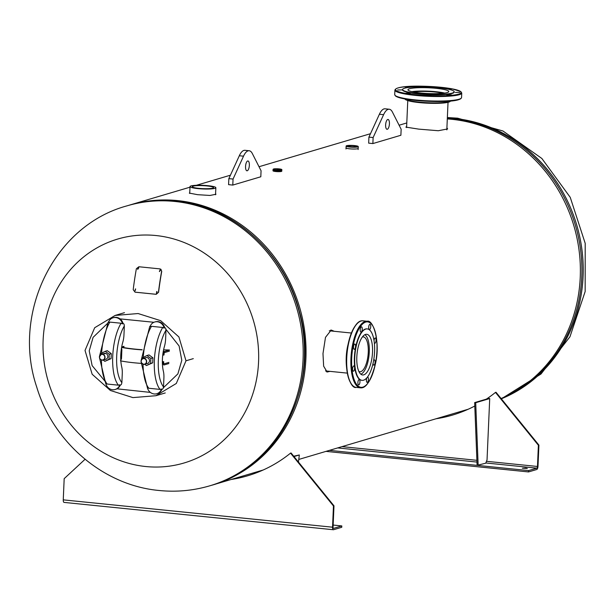 <?xml version="1.0" encoding="UTF-8"?>
<svg xmlns="http://www.w3.org/2000/svg" width="616" height="616" viewBox="0 0 616 616"><rect width="100%" height="100%" fill="white"/><g stroke="black" fill="none" stroke-linecap="round" stroke-linejoin="round"><path stroke-width="0.92" d="M329.953 371.356L327.135 372.025L323.639 366.173L322.984 353.592L325.487 337.352L331.239 330.045L334.219 331.285M330.553 330.161L332.555 331.123M446.916 127.774L447.624 128.936L438.292 130.731L418.772 129.129L405.852 127.112L406.637 126.557M215.585 193.678L215.939 194.263L209.994 195.457L197.559 194.679L189.351 193.101L189.751 192.746M447.301 118.934A145.969 133.764 73.5 0 1 580.233 277.362A145.969 133.764 73.5 0 1 501.101 398.537M129.029 205.251A145.969 133.764 73.5 0 1 129.791 205.02A145.969 133.764 73.5 0 1 305.906 358.651A145.969 133.764 73.5 0 1 212.736 484.938A145.969 133.764 73.5 0 1 211.973 485.162M399.099 125.225L404.119 123.739A145.969 133.764 73.5 0 1 406.791 122.977M328.266 371.186L326.465 371.748M43.128 340.101A116.778 107.015 73.5 0 1 155.886 235.528A116.778 107.015 73.5 0 1 258.558 361.969A116.778 107.015 73.5 0 1 145.799 466.535A116.778 107.015 73.5 0 1 43.128 340.101M198.845 188.357A10.641 1.502 2.5 0 0 213.567 187.611A10.641 1.502 2.5 0 0 207.015 185.94A10.641 1.502 2.5 0 0 192.3 186.686A10.641 1.502 2.5 0 0 198.845 188.357M197.967 188.619A12.928 1.817 -177.5 0 1 190.021 186.586A12.928 1.817 -177.5 0 1 207.892 185.678A12.928 1.817 -177.5 0 1 215.846 187.711A12.928 1.817 -177.5 0 1 197.967 188.619M276.823 169.523L279.094 169.408L276.823 169.523M353.738 145.799A3.996 0.562 -177.5 0 1 356.194 146.431A3.996 0.562 -177.5 0 1 350.666 146.716A3.996 0.562 -177.5 0 1 348.202 146.084A3.996 0.562 -177.5 0 1 353.738 145.799M442.935 93.301A17.518 2.464 2.5 0 0 434.95 92.015A17.518 2.464 2.5 0 0 413.629 92.023M444.713 93.085A20.151 2.841 2.5 0 0 435.959 91.715A20.151 2.841 2.5 0 0 411.881 91.653M426.426 95.288L430.961 95.218L426.426 95.288M446.846 94.972L451.389 94.903L446.846 94.972M455.332 92.462L459.875 92.392L455.332 92.462M449.318 89.42L451.459 89.151L450.681 88.85L446.292 88.796M431.015 87.141L425.787 86.918M410.495 87.264L405.32 87.156L407.469 87.618M397.605 89.974L402.148 89.905L397.605 89.974M406.029 93.216L410.572 93.147L406.029 93.216M413.906 92.069A20.436 2.88 2.5 0 0 436.113 93.655A20.436 2.88 2.5 0 0 448.787 91.545A20.436 2.88 2.5 0 0 442.835 89.243A20.436 2.88 2.5 0 0 420.628 87.657A20.436 2.88 2.5 0 0 407.954 89.767A20.436 2.88 2.5 0 0 413.906 92.069M410.079 92.446A25.849 3.642 -177.5 0 1 402.548 89.528A25.849 3.642 -177.5 0 1 418.58 86.864A25.849 3.642 -177.5 0 1 446.662 88.866A25.849 3.642 -177.5 0 1 454.192 91.784A25.849 3.642 -177.5 0 1 438.161 94.448A25.849 3.642 -177.5 0 1 410.079 92.446M454.192 91.784L454.177 92.161A25.849 3.642 -177.5 0 1 438.145 94.826A25.849 3.642 -177.5 0 1 410.063 92.823A25.849 3.642 -177.5 0 1 402.533 89.905L402.548 89.528M358.889 371.486A17.518 6.568 95.8 0 0 359.775 371.741A17.518 6.568 95.8 0 0 368.268 352.321A17.518 6.568 95.8 0 0 363.309 336.883A17.518 6.568 95.8 0 0 362.393 336.96M360.837 374.189A20.151 7.554 95.8 0 0 369.277 352.021A20.151 7.554 95.8 0 0 364.849 334.704M352.691 367.837A2.664 1.001 95.8 0 0 353.322 371.217A2.664 1.001 95.8 0 0 354.493 369.292A2.664 1.001 95.8 0 0 353.861 365.919A2.664 1.001 95.8 0 0 352.691 367.837M358.019 381.527A2.664 1.001 95.8 0 0 358.651 384.9A2.664 1.001 95.8 0 0 359.821 382.983A2.664 1.001 95.8 0 0 359.19 379.602A2.664 1.001 95.8 0 0 358.019 381.527M366.905 377.77A2.664 1.001 95.8 0 0 366.505 379.009A2.664 1.001 95.8 0 0 367.136 382.382A2.664 1.001 95.8 0 0 368.306 380.465A2.664 1.001 95.8 0 0 367.675 377.092A2.664 1.001 95.8 0 0 367.413 377.154M373.065 363.348A2.664 1.001 95.8 0 0 373.82 365.142A2.664 1.001 95.8 0 0 374.982 363.224A2.664 1.001 95.8 0 0 374.351 359.844A2.664 1.001 95.8 0 0 373.642 360.414M374.351 342.943A2.664 1.001 95.8 0 0 374.774 343.274A2.664 1.001 95.8 0 0 375.937 341.349A2.664 1.001 95.8 0 0 375.306 337.976A2.664 1.001 95.8 0 0 374.143 339.893A2.664 1.001 95.8 0 0 374.043 340.571M368.815 326.21A2.664 1.001 95.8 0 0 369.446 329.583A2.664 1.001 95.8 0 0 370.616 327.666A2.664 1.001 95.8 0 0 369.985 324.293A2.664 1.001 95.8 0 0 368.815 326.21M360.329 328.728A2.664 1.001 95.8 0 0 360.953 332.101A2.664 1.001 95.8 0 0 362.123 330.184A2.664 1.001 95.8 0 0 361.492 326.803A2.664 1.001 95.8 0 0 360.329 328.728M353.646 345.969A2.664 1.001 95.8 0 0 354.277 349.341A2.664 1.001 95.8 0 0 355.447 347.424A2.664 1.001 95.8 0 0 354.816 344.051A2.664 1.001 95.8 0 0 353.646 345.969M357.757 349.041A20.436 7.661 95.8 0 0 362.601 374.959A20.436 7.661 95.8 0 0 371.579 360.221A20.436 7.661 95.8 0 0 366.728 334.296A20.436 7.661 95.8 0 0 357.757 349.041M355.925 347.563A25.849 9.687 -84.2 0 1 367.275 328.913A25.849 9.687 -84.2 0 1 373.404 361.7A25.849 9.687 -84.2 0 1 362.054 380.349A25.849 9.687 -84.2 0 1 355.925 347.563M361.885 380.326A25.849 9.687 -84.2 0 1 361.707 380.311A25.849 9.687 -84.2 0 1 355.578 347.524A25.849 9.687 -84.2 0 1 366.928 328.875A25.849 9.687 -84.2 0 1 367.105 328.898M163.394 387.741L177.885 373.889L181.797 360.275L179.102 345.984L165.943 329.329M153.946 322.284L120.028 318.88M107.361 323.562L93.093 337.352L89.235 350.874L92.115 365.596L106.175 382.644M186.001 360.799L178.91 336.952L160.653 320.666L138.123 313.544L115.123 315.43L94.687 327.727L85.023 350.45L92.154 374.243L110.372 390.475L132.917 397.605L155.917 395.718L176.299 383.475L186.001 360.799L193.301 358.635M116.971 388.812L150.373 392.4M121.683 347L124.001 346.308L123.57 347.555M142.142 349.711A35.351 4.982 -177.5 0 1 121.645 347.178M121.606 347.416A36.49 5.144 2.5 0 0 142.119 349.873M163.309 351.305L164.603 351.436L169.454 349.996A59.475 8.378 -177.5 0 1 163.594 349.826M168.915 362.4L164.064 363.84A1.14 0.431 -84.2 0 1 163.995 363.848A1.14 0.431 -84.2 0 1 163.671 362.839L163.717 361.715L163.279 361.846L163.232 362.978A2.279 0.855 95.8 0 0 163.879 364.988A2.279 0.855 95.8 0 0 164.01 364.972L168.861 363.532M120.836 360.914A36.49 5.144 2.5 0 0 141.187 363.386M164.603 351.436A2.279 0.855 95.8 0 0 163.625 353.954L163.579 355.078L164.018 354.947L164.064 353.823A1.14 0.431 -84.2 0 1 164.549 352.568L169.408 351.128M121.491 348.071L121.876 349.742L121.483 358.766L120.466 360.837M163.279 361.846L162.362 361.754M162.755 354.993L163.579 355.078M162.362 361.577L163.717 361.715M164.164 328.128A8.016 7.346 -106.5 0 0 154.708 322.006A8.016 7.346 -106.5 0 0 150.004 326.688L151.498 326.326L162.716 327.466L164.164 328.128L164.341 327.319A3.042 2.256 32.4 0 1 165.689 328.428L165.989 330.176A32.948 12.343 95.8 0 0 158.335 360.445A32.948 12.343 95.8 0 0 163.517 386.902L163.91 377.877A12.166 4.558 -84.2 0 0 163.379 371.302A22.299 8.354 95.8 0 1 164.472 346.277A12.166 4.558 -84.2 0 0 165.596 339.2L165.989 330.176M149.611 326.796A3.042 2.256 32.4 0 1 149.688 326.657A3.042 2.256 32.4 0 1 150.212 326.134M163.517 386.902L163.063 388.58A3.042 2.664 138.9 0 1 161.623 389.574L161.507 389.035L160.014 389.397L148.795 388.257L147.347 387.595A8.016 7.346 73.5 0 0 156.803 393.716L157.388 393.539A8.016 7.346 73.5 0 1 157.095 393.616M164.626 327.481A8.016 7.346 -106.5 0 0 155.286 321.837A8.016 7.346 -106.5 0 0 155.001 321.929M161.846 389.489A8.016 7.346 73.5 0 1 157.388 393.539M161.507 389.035A8.016 7.346 73.5 0 1 156.803 393.716M122.522 323.9A8.016 7.346 -106.5 0 0 113.067 317.779A8.016 7.346 -106.5 0 0 108.362 322.461L109.856 322.099L121.075 323.238L122.522 323.9L122.7 323.092A3.042 2.256 32.4 0 1 124.047 324.201L124.347 325.949A32.948 12.343 95.8 0 0 116.694 356.217A32.948 12.343 95.8 0 0 121.876 382.675L122.268 373.65A12.166 4.558 -84.2 0 0 121.745 367.074A22.299 8.354 95.8 0 1 122.838 342.049A12.166 4.558 -84.2 0 0 123.955 334.973L124.347 325.949M107.969 322.568A3.042 2.256 32.4 0 1 108.046 322.43A3.042 2.256 32.4 0 1 108.57 321.906M121.876 382.675L121.421 384.353A3.042 2.664 138.9 0 1 119.981 385.346L119.866 384.808L118.372 385.169L107.153 384.03L105.706 383.368A8.016 7.346 73.5 0 0 115.161 389.489L115.746 389.312A8.016 7.346 73.5 0 1 115.454 389.389M122.984 323.254A8.016 7.346 -106.5 0 0 113.652 317.61A8.016 7.346 -106.5 0 0 113.359 317.702M120.212 385.262A8.016 7.346 73.5 0 1 115.746 389.312M119.866 384.808A8.016 7.346 73.5 0 1 115.161 389.489M144.737 364.295A3.042 2.787 73.5 0 1 143.736 364.387L147.563 363.463A3.042 2.787 -106.5 0 0 149.188 359.29A3.042 2.787 -106.5 0 0 145.83 357.627L143.004 358.466A3.042 2.787 73.5 0 1 146.654 361.122A3.042 2.787 73.5 0 1 144.737 364.295L146.446 365.558L150.658 363.432L150.874 358.443L146.947 355.532L142.735 357.657L142.696 358.581M146.446 365.558L152.706 362.824L152.93 357.834L149.003 354.924L146.947 355.532M150.874 358.443L152.93 357.834M150.658 363.432L152.706 362.824M105.282 353.322A3.042 2.787 -106.5 0 0 104.743 353.961M107.415 358.065A3.042 2.787 -106.5 0 0 104.189 353.399L101.363 354.239A3.042 2.787 73.5 0 1 105.036 357.442A3.042 2.787 73.5 0 1 103.095 360.067A3.042 2.787 73.5 0 1 99.422 356.887C99.661 359.251 100.893 360.314 103.095 360.067L105.921 359.236A3.042 2.787 -106.5 0 0 107.415 358.065M103.141 360.06L104.866 361.338L109.009 359.251L109.232 354.254L105.244 351.297L101.101 353.384L101.055 354.354M104.866 361.338L111.065 358.643L111.288 353.646L107.292 350.689L105.244 351.297M109.232 354.254L111.288 353.646M109.009 359.251L111.065 358.643M64.241 502.379A2.88 1.078 -84.2 0 1 64.072 502.402A2.88 1.078 -84.2 0 1 63.256 499.861L64.179 478.647L85.07 459.274M231.115 479.494A147.116 134.812 -106.5 0 0 247.501 475.829A147.116 134.812 -106.5 0 0 290.552 453.13L333.464 505.982L332.54 527.196A2.88 1.078 95.8 0 0 333.356 529.737A2.88 1.078 95.8 0 0 333.525 529.721L341.757 527.281L341.811 525.933L333.148 525.055M290.552 453.13L291.075 452.976L333.988 505.828L333.064 527.042A1.517 0.57 95.8 0 0 333.495 528.382A1.517 0.57 95.8 0 0 333.579 528.374L341.811 525.933M231.631 479.34A147.116 134.812 -106.5 0 0 247.763 475.752M333.464 505.982L333.988 505.828M293.709 456.217L299.322 454.978L293.978 456.556M298.452 462.069L299.322 454.978M525.787 468.068L522.368 468.245L527.311 468.46L525.787 468.068M326.003 451.374L528.528 471.933L528.59 470.585L536.821 468.152A1.517 0.57 95.8 0 0 537.468 466.474L538.392 445.26L495.48 392.407A147.116 134.812 73.5 0 1 486.355 399.137M528.528 471.933L536.759 469.5A2.88 1.078 95.8 0 0 537.991 466.32L538.915 445.106L538.392 445.26M452.683 415.022A147.116 134.812 73.5 0 1 436.559 418.618M538.915 445.106L496.003 392.253L495.48 392.407M474.79 406.021A147.116 134.812 73.5 0 1 452.429 415.107A147.116 134.812 73.5 0 1 436.036 418.772M329.406 450.365L528.59 470.585M485.747 463.193L477.107 465.342L474.659 402.602L488.665 398.452L489.72 398.56L487.04 459.844L485.747 463.193M478.155 465.442L475.706 402.71L474.659 402.602M475.706 402.71L489.72 398.56M245.553 166.451A4.943 1.856 95.8 0 0 246.954 170.801A4.943 1.856 95.8 0 0 249.349 165.327A4.943 1.856 95.8 0 0 247.948 160.969A4.943 1.856 95.8 0 0 245.553 166.451M233.048 179.064L232.786 185.077L260.807 176.777L261.069 170.763L252.344 153.561A18.249 6.838 95.8 0 0 249.164 150.743A18.249 6.838 95.8 0 0 243.52 156.179L233.048 179.064L228.844 178.632L228.582 184.646L232.786 185.077M249.164 150.743L244.952 150.312A18.249 6.838 95.8 0 0 239.316 155.748L228.844 178.632M385.631 124.94A4.943 1.856 95.8 0 0 387.033 129.291A4.943 1.856 95.8 0 0 389.428 123.816A4.943 1.856 95.8 0 0 388.034 119.458A4.943 1.856 95.8 0 0 385.631 124.94M373.127 137.553L372.865 143.566L400.885 135.266L401.147 129.252L392.423 112.058A18.249 6.838 95.8 0 0 389.243 109.232A18.249 6.838 95.8 0 0 383.606 114.668L373.127 137.553L368.922 137.122L368.661 143.143L372.865 143.566M389.243 109.232L385.038 108.809A18.249 6.838 95.8 0 0 379.394 114.245L368.922 137.122M138.8 267.821L137.722 269.385M138.354 267.629L137.661 269.338L138.484 267.721M160.537 270.024L159.459 271.587M160.098 269.839L159.398 271.548L160.222 269.931M135.636 288.966L135.143 290.798M135.428 288.919L135.073 290.783L135.559 288.958M156.972 291.514L156.495 293.347M156.772 291.468L156.425 293.332L156.903 291.499M161.615 271.302A146.339 54.839 95.8 0 0 158.451 292.238L156.071 294.286L135.035 292.153L133.202 289.674A146.339 54.839 -84.2 0 1 136.367 268.738L138.877 266.751L159.914 268.884L160.853 269.238L161.739 271.387A145.969 54.701 95.8 0 0 158.582 292.269L156.21 294.317L135.174 292.184M160.915 269.292L161.739 271.387M501.316 398.806A145.969 133.764 -106.5 0 0 581.096 243.967A145.969 133.764 -106.5 0 0 454.739 118.472A145.969 133.764 -106.5 0 0 447.347 117.941M405.651 123.285A145.969 133.764 73.5 0 1 406.791 122.946L404.881 123.516M447.324 118.388A145.969 133.764 73.5 0 1 453.43 118.857A145.969 133.764 73.5 0 1 579.664 243.643A145.969 133.764 73.5 0 1 501.224 398.691M128.259 205.482L126.942 205.867A145.969 133.764 73.5 0 1 174.721 201.447A145.969 133.764 73.5 0 1 302.017 333.456A145.969 133.764 73.5 0 1 209.887 485.785L211.203 485.393A145.969 133.764 -106.5 0 0 303.334 333.071A145.969 133.764 -106.5 0 0 176.037 201.055A145.969 133.764 -106.5 0 0 128.259 205.482C143.867 200.885 159.86 199.399 176.23 201.039C232.432 205.898 284.276 252.344 299.314 311.088C320.936 384.469 279.287 467.174 211.203 485.393M281.774 170.578L281.805 170.663A4.412 0.624 -177.5 0 1 275.706 170.971A4.404 0.624 -177.5 0 0 281.774 170.578A4.412 0.624 -177.5 0 1 281.805 170.663L281.789 171.132A4.412 0.624 -177.5 0 1 275.691 171.441A4.412 0.624 -177.5 0 1 272.973 170.748L275.714 171.518A4.32 0.608 -177.5 0 1 273.073 170.878M273.034 170.201A4.404 0.624 -177.5 0 0 275.714 170.963A4.412 0.624 -177.5 0 1 272.996 170.278A4.412 0.624 -177.5 0 1 273.034 170.201L272.973 170.748M281.774 170.647A4.374 0.616 -177.5 0 1 275.722 170.955A4.374 0.616 -177.5 0 1 273.034 170.262A4.381 0.616 -177.5 0 0 275.722 170.963A4.381 0.616 -177.5 0 0 281.774 170.617L281.805 169.885A4.374 0.616 -177.5 0 1 275.752 170.193A4.374 0.616 -177.5 0 1 273.065 169.508L273.034 170.262M275.914 169.793A4.012 0.562 -177.5 0 1 273.75 168.961A4.012 0.562 -177.5 0 1 278.986 168.884A4.012 0.562 -177.5 0 1 281.15 169.716A4.012 0.562 -177.5 0 1 275.914 169.793M281.681 171.256A4.32 0.608 -177.5 0 1 275.722 171.518M346.046 147.855A6.083 0.855 2.5 0 0 349.78 148.826A6.083 0.855 2.5 0 0 358.196 148.387A6.083 0.855 -177.5 0 1 358.196 148.41A6.083 0.855 -177.5 0 1 349.78 148.833A6.083 0.855 -177.5 0 1 346.038 147.879A6.083 0.855 -177.5 0 1 346.046 147.863L346.13 146.1A6.075 0.855 -177.5 0 1 346.246 145.938M358.166 146.454A6.075 0.855 -177.5 0 1 358.266 146.631L354.5 145.576A5.983 0.839 2.5 0 0 346.685 145.699A5.983 0.839 2.5 0 0 349.903 146.939A5.983 0.839 2.5 0 0 357.719 146.816A5.983 0.839 2.5 0 0 354.493 145.576C348.849 145.299 346.061 145.468 346.13 146.1A6.075 0.855 -177.5 0 0 349.865 147.047A6.075 0.855 -177.5 0 0 358.266 146.631L358.142 149.526M394.71 94.648A33.449 4.712 2.5 0 0 404.458 98.421A33.449 4.712 2.5 0 0 440.802 101.016A33.449 4.712 2.5 0 0 461.553 97.567C460.244 103.18 423.308 102.133 404.766 98.945L395.634 96.135L394.71 94.648L394.91 90.136C396.211 84.523 433.156 85.57 451.697 88.758L460.83 91.568L461.746 93.055A33.449 4.712 -177.5 0 1 440.994 96.504A33.449 4.712 -177.5 0 1 404.658 93.917A33.449 4.712 -177.5 0 1 394.91 90.136M404.689 98.922A32.879 4.628 -177.5 0 1 395.357 95.626M451.62 88.758A32.879 4.628 2.5 0 0 405.166 86.756A32.879 4.628 2.5 0 0 405.089 93.309A32.879 4.628 2.5 0 0 451.543 95.311A32.879 4.628 2.5 0 0 451.62 88.758M405.313 99.045A23 3.242 2.5 0 0 411.711 101.086A23 3.242 2.5 0 0 434.873 102.88A23 3.242 2.5 0 0 450.612 101.024M411.935 101.578A22.43 3.157 -177.5 0 1 405.582 99.253M460.83 98.483A32.879 4.628 -177.5 0 1 439.293 101.509A32.879 4.628 -177.5 0 1 404.843 98.953M450.327 101.209A22.43 3.157 -177.5 0 1 435.882 103.349A22.43 3.157 -177.5 0 1 412.089 101.609M362.963 320.836A33.449 12.536 95.8 0 0 348.271 344.968A33.449 12.536 95.8 0 0 356.202 387.395C350.104 389.481 342.781 366.143 347.909 345.014C352.329 328.074 357.349 320.02 362.963 320.836L367.167 321.259C373.273 319.18 380.596 342.511 375.467 363.64C371.04 380.58 366.027 388.642 360.414 387.826A33.449 12.536 -84.2 0 1 352.475 345.391A33.449 12.536 -84.2 0 1 367.167 321.259M347.955 344.975A32.879 12.32 -84.2 0 1 357.388 323.408M375.437 363.586A32.879 12.32 95.8 0 0 370.455 323.115A32.879 12.32 95.8 0 0 353.199 345.607A32.879 12.32 95.8 0 0 358.173 386.07A32.879 12.32 95.8 0 0 375.437 363.586M351.259 383.753A32.879 12.32 -84.2 0 1 347.94 345.068M120.728 358.142L121.006 351.821M163.625 353.954L162.901 353.877M162.378 362.886L163.232 362.978M120.736 358.658L121.483 358.766M121.26 349.649L121.876 349.742M160.014 389.397A35.99 13.483 -84.2 0 1 154.362 360.506A35.99 13.483 -84.2 0 1 162.716 327.466M151.498 326.326A35.99 13.483 95.8 0 0 143.243 357.395M143.058 364.233A35.99 13.483 95.8 0 0 148.795 388.257M118.372 385.169A35.99 13.483 -84.2 0 1 112.72 356.279A35.99 13.483 -84.2 0 1 121.075 323.238M109.856 322.099A35.99 13.483 95.8 0 0 101.609 353.13M101.417 360.006A35.99 13.483 95.8 0 0 107.153 384.03M143.721 364.387A3.042 2.787 73.5 0 1 143.004 358.466C140.263 360.722 140.502 362.693 143.728 364.395M143.921 358.581A2.849 2.61 -106.5 0 0 141.172 361.138A2.849 2.61 -106.5 0 0 143.674 364.225A2.849 2.61 -106.5 0 0 146.431 361.669A2.849 2.61 -106.5 0 0 143.921 358.581M99.53 356.91A2.849 2.61 -106.5 0 0 102.033 359.998A2.849 2.61 -106.5 0 0 104.789 357.442A2.849 2.61 -106.5 0 0 102.279 354.354A2.849 2.61 -106.5 0 0 99.53 356.91M99.422 356.872A3.042 2.787 73.5 0 1 101.363 354.239L99.407 356.88M63.256 499.861L332.54 527.196M537.468 466.474L486.478 461.299M476.907 460.321L342.019 446.631M337.637 447.924L476.977 462.077M485.832 462.97L536.821 468.152M243.52 156.179L239.316 155.748M383.606 114.668L379.394 114.245M468.168 409.247L298.775 459.444M263.24 469.977L212.736 484.938M370.486 133.703L259.02 166.728M230.407 175.206L196.358 185.3M189.99 187.187L129.791 205.02M447.362 117.533L457.657 118.18L502.972 131L541.864 158.481L570.247 197.359L585.2 243.343L585.154 291.537L569.954 336.775L540.994 374.012L501.339 398.837M126.942 205.867C53.915 225.579 11.766 313.275 36.637 386.756C53.022 442.096 103.242 485.462 159.19 490.498C176.438 492.223 193.332 490.652 209.887 485.785M189.72 193.439L190.021 186.586M215.538 194.764L215.846 187.711M281.805 169.885C282.19 169.469 281.258 169.138 279.01 168.876C275.013 168.584 273.034 168.792 273.065 169.508M281.789 171.132C281.882 171.595 279.856 171.718 275.714 171.518M346.038 147.879L345.992 148.995M407.769 100.593L406.591 127.589M448.025 102.348L446.823 129.884M405.005 98.491C406.06 99.176 402.225 99.245 412.012 101.609L420.181 102.695L435.373 103.365L443.474 103.011L448.872 102.125L450.804 101.009M461.746 93.055L461.553 97.567M351.336 333.025L329.291 330.792M347.27 373.111L325.51 370.909M360.414 387.826L356.202 387.395M124.463 312.666L115.123 315.43M165.25 392.946L155.917 395.718M154.708 322.006L155.286 321.837M147.363 387.68L141.187 362.193M141.218 360.214L149.688 326.657M113.067 317.779L113.652 317.61M105.721 383.452L99.546 357.965M99.584 355.986L108.046 322.43M333.356 529.737L64.072 502.402"/></g></svg>
